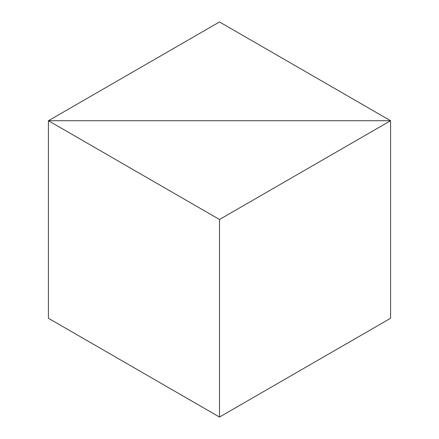<?xml version="1.0" encoding="UTF-8"?>
<svg xmlns="http://www.w3.org/2000/svg" width="439" height="439" viewBox="0 0 439 439"><rect width="100%" height="100%" fill="white"/><g stroke="black" fill="none" stroke-linecap="round" stroke-linejoin="round"><path stroke-width="0.66" d="M390.584 318.275L390.584 120.725L219.5 219.5L48.416 120.725L390.584 120.725L48.416 120.725L219.5 21.95L390.584 120.725L390.584 318.275L219.5 417.05L48.416 318.275L48.416 120.725L48.416 318.275M219.5 219.5L219.5 417.05"/></g></svg>
